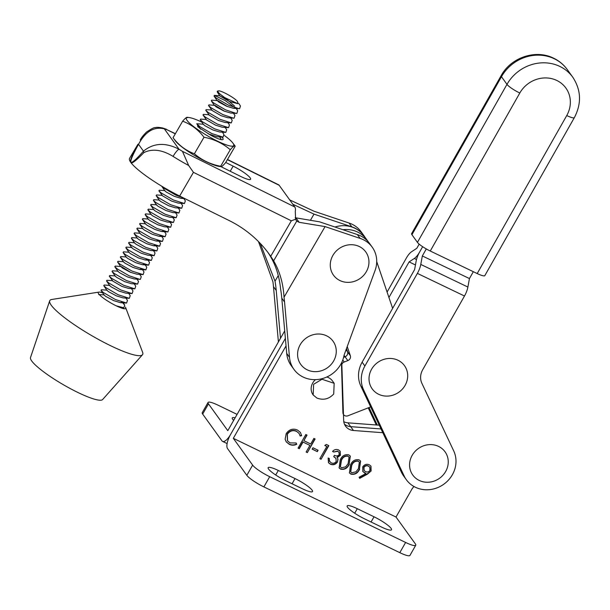 <?xml version="1.0" encoding="UTF-8"?>
<svg xmlns="http://www.w3.org/2000/svg" width="610" height="610" viewBox="0 0 610 610"><rect width="100%" height="100%" fill="white"/><g stroke="black" fill="none" stroke-linecap="round" stroke-linejoin="round"><path stroke-width="0.91" d="M388.928 297.489L409.096 261.911L415.456 264.961M369.042 407.533L377.293 425.056M409.096 261.911L414.297 258.488A11.933 4.224 -64.4 0 0 419.573 252.121L422.646 246.692L419.573 252.121A11.933 4.224 115.6 0 0 416.165 261.072L414.617 269.567L362.126 362.188A27.839 25.567 144.2 0 0 360.815 385.993L401.372 472.14A27.839 25.567 144.2 0 0 403.576 475.876L406.336 479.704A27.839 25.567 -35.8 0 1 404.133 475.968L363.575 389.82A27.839 25.567 -35.8 0 1 364.887 366.015L417.377 273.394L464.484 296.01L422.669 369.79A15.906 14.609 144.2 0 0 421.922 383.393L453.703 450.882A27.839 25.567 -35.8 0 1 452.391 474.694A27.839 25.567 -35.8 0 1 406.336 479.704M419.177 244.122L416.813 248.293L411.613 251.716A11.933 4.224 -64.4 0 0 406.336 258.083L387.083 292.06M376.294 424.979L368.234 407.846M426.306 248.941L422.333 255.948L469.441 278.556L467.893 287.051A11.933 4.224 115.6 0 1 464.484 296.01M473.329 271.694L469.441 278.556M422.333 255.948L420.778 264.435A11.933 4.224 115.6 0 1 417.377 273.394M334.455 253.066A19.886 18.262 -35.8 0 1 361.631 247.881A19.886 18.262 -35.8 0 1 364.772 274.004A19.886 18.262 -35.8 0 1 337.597 279.189A19.886 18.262 -35.8 0 1 334.455 253.066M200.194 128.512L199.744 128.321M224.51 135.58A27.374 4.728 -149.8 0 1 232.395 142.45A27.374 4.728 -149.8 0 1 232.845 143.014A27.374 4.728 -149.8 0 1 217.412 141.108A27.374 4.728 -149.8 0 1 187.651 121.161A27.374 4.728 -149.8 0 1 188.993 117.524A27.374 4.728 -149.8 0 1 201.849 122.13M230.267 149.74L220.66 166.271C220.98 167.346 222.619 166.164 225.586 162.725L235.193 146.202C234.873 145.119 233.226 146.301 230.267 149.74C222.818 143.327 214.064 139.156 203.999 137.242C198.242 129.686 191.128 124.333 182.649 121.199C185.593 117.776 187.232 116.601 187.575 117.661M175.84 141.482A27.374 4.728 -149.8 0 1 175.39 140.918L173.042 137.73C178.799 145.287 185.913 150.632 194.392 153.773C201.834 160.186 210.595 164.357 220.66 166.271L221.087 166.637L219.242 166.408A27.374 4.728 -149.8 0 1 196.557 156.625A27.374 4.728 -149.8 0 1 175.84 141.482M221.827 137.075A15.113 2.608 -149.8 0 1 222.375 137.685A15.113 2.608 -149.8 0 1 222.658 139.682A15.113 2.608 -149.8 0 1 210.526 135.092L197.823 126.796L197.282 123.777L203.526 124.249M219.951 137.372L221.125 139.606M235.193 146.202L232.845 143.014M182.649 121.199L173.042 137.73M203.999 137.242L194.392 153.773M197.327 124.066L196.603 123.86M125.332 307.066A15.906 2.745 -149.8 0 1 125.721 307.76A15.906 2.745 -149.8 0 1 125.736 308.431A15.906 2.745 -149.8 0 1 113.551 304.459A15.906 2.745 -149.8 0 1 98.896 294.15A15.906 2.745 -149.8 0 1 98.233 292.442A15.906 2.745 -149.8 0 1 98.82 292.121A15.906 2.745 -149.8 0 1 102.709 292.914M125.721 307.76L142.595 352.244A53.688 9.272 -149.8 0 1 142.45 354.776A53.688 9.272 -149.8 0 1 100.711 340.654A53.688 9.272 -149.8 0 1 52.063 306.296A53.688 9.272 -149.8 0 1 49.684 300.844A53.688 9.272 -149.8 0 1 51.812 299.464L98.82 292.121M142.45 354.776L102.648 399.512A41.754 7.213 -149.8 0 1 70.18 388.532A41.754 7.213 -149.8 0 1 32.353 361.806A41.754 7.213 -149.8 0 1 30.5 357.567L49.684 300.844M238.624 103.258L240.477 106.026L239.593 108.694L238.983 108.679L228.376 105.126L216.314 98.126L214.026 96.029L214.43 95.389L225.304 100.642L234.987 107.795M236.184 108.473L237.725 110.768L236.84 113.437L236.222 113.422L225.616 109.869L213.553 102.869L211.266 100.764L211.67 100.131L217.793 100.658L227.515 106.613M233.424 113.216L234.964 115.511L234.08 118.18L233.47 118.157L222.863 114.604L210.801 107.604L208.513 105.507L208.917 104.874L215.04 105.393L224.754 111.355M230.671 117.951L232.212 120.254L231.327 122.915L220.111 119.347L208.04 112.347L205.753 110.25L206.157 109.617L211.792 110.021L208.513 105.507M227.911 122.694L229.452 124.989L228.567 127.658L217.351 124.089L205.288 117.09L203 114.993L203.404 114.352L209.039 114.764L205.753 110.25M225.159 127.437L226.699 129.732L225.814 132.4L214.598 128.832L202.528 121.832L200.24 119.728L200.644 119.095L206.279 119.507L203 114.993M222.398 132.172L223.939 134.475L223.054 137.143L211.838 133.567L199.775 126.567L197.487 124.471L197.892 123.838M184.319 198.349L176.008 195.2L163.945 188.2L161.757 186.241M183.816 198.547L185.356 200.842L184.472 203.511L173.255 199.935L161.185 192.935L158.897 190.838L159.301 190.206L164.936 190.617M181.056 203.282L182.596 205.585L181.711 208.254L170.495 204.678L158.432 197.678L156.145 195.581L156.549 194.948L162.184 195.352L158.897 190.838M178.303 208.025L179.843 210.32L178.959 212.989L167.742 209.421L155.68 202.421L153.384 200.324L153.796 199.683L159.423 200.095M175.543 212.768L177.091 215.063L176.198 217.732L164.982 214.163L152.919 207.164L150.632 205.059L151.036 204.426L156.671 204.838M172.79 217.511L174.33 219.806L173.446 222.475L162.229 218.898L150.167 211.899L147.872 209.802L148.283 209.169L153.918 209.581M169.763 221.842L171.578 224.549L170.686 227.21L159.469 223.641L147.406 216.641L145.119 214.545L145.523 213.912L151.158 214.316M167.277 226.989L168.817 229.284L167.933 231.952L156.717 228.384L144.654 221.384L142.366 219.287L142.77 218.647L148.405 219.059M164.525 231.731L166.065 234.026L165.173 236.695L153.956 233.119L141.894 226.127L139.606 224.023L140.01 223.39L145.645 223.801M161.498 236.07L163.305 238.769L162.42 241.438L151.204 237.862L139.141 230.862L136.853 228.765L137.258 228.132L142.892 228.544M159.012 241.209L160.552 243.504L159.667 246.173L148.444 242.605L136.381 235.605L134.093 233.508L134.497 232.875L140.132 233.279M155.985 245.548L157.792 248.247L156.907 250.916L145.691 247.347L133.628 240.348L131.341 238.243L131.745 237.61L137.38 238.022M153.224 250.291L155.039 252.99L154.155 255.659L142.938 252.083L130.868 245.083L128.58 242.986L128.984 242.353L134.619 242.765M150.739 255.43L152.279 257.733L151.394 260.401L140.178 256.825L128.115 249.825L125.828 247.729L126.232 247.096L131.867 247.5M147.986 260.173L149.526 262.468L148.642 265.137L137.425 261.568L125.355 254.568L123.067 252.471L123.472 251.831L129.106 252.243M145.226 264.915L146.766 267.21L145.881 269.879L134.665 266.311L122.602 259.311L120.315 257.207L120.719 256.574L126.354 256.985M142.473 269.658L144.013 271.953L143.129 274.622L131.912 271.046L119.842 264.046L117.555 261.949L117.966 261.316L123.594 261.728M139.713 274.393L141.253 276.696L140.369 279.357L139.759 279.342L129.152 275.789L117.09 268.789L114.802 266.692L115.206 266.059L121.329 266.578L131.043 272.54M136.96 279.136L138.5 281.431L137.616 284.1L126.4 280.531L114.337 273.532L112.042 271.435L112.453 270.794L118.081 271.206M134.2 283.879L135.748 286.174L134.856 288.843L123.639 285.267L111.577 278.274L109.289 276.17L109.693 275.537L115.328 275.949M131.447 288.614L132.988 290.917L132.103 293.585L120.887 290.009L108.824 283.01L106.529 280.913L106.941 280.28L112.575 280.691L109.289 276.17M128.687 293.357L130.235 295.652L129.343 298.32L118.126 294.752L106.064 287.752L103.776 285.655L104.18 285.022L109.815 285.427M125.934 298.099L127.475 300.394L126.59 303.063L115.374 299.495L103.311 292.495L101.024 290.39L101.428 289.758L107.063 290.169M122.671 302.804L124.722 305.137L123.83 307.806L116.205 305.808M237.732 103.647L224.716 97.592A13.519 2.333 30.2 0 1 218.41 90.898A13.519 2.333 30.2 0 1 219.287 90.882C223.435 91.538 236.375 99.049 237.587 101.748L237.732 103.647L229.452 101.527L219.928 95.999L226.989 99.499L234.591 106.094M238.983 108.679L233.34 108.267L226.691 106.262L218.799 102.061L217.305 100.543M236.222 113.422L230.58 113.01L223.939 111.005L216.039 106.803L214.552 105.286M233.47 118.157L227.827 117.745L221.178 115.748L211.662 110.219M230.71 122.9L225.067 122.488L218.426 120.483L208.91 114.962M227.957 127.642L222.314 127.231L215.665 125.225L206.149 119.705M225.197 132.385L219.562 131.974L212.913 129.968L205.013 125.767L203.397 124.44L200.24 119.728M222.444 137.12L216.802 136.709L208.109 133.773M184.876 198.624L180.972 198.341L174.323 196.336L166.431 192.135L164.807 190.808L161.658 186.103M183.854 203.488L178.219 203.084L171.57 201.079L162.054 195.551M181.101 208.231L175.459 207.819L168.817 205.822L160.918 201.613L159.294 200.293L156.145 195.581M178.349 212.974L172.706 212.562L166.057 210.557L158.158 206.355L156.541 205.036L153.384 200.324M175.588 217.717L169.946 217.305L163.305 215.299L155.405 211.098L153.781 209.771L150.632 205.059M172.836 222.452L167.193 222.04L160.544 220.042L152.645 215.841L151.028 214.514L147.872 209.802M170.076 227.194L164.433 226.783L157.792 224.777L149.892 220.576L148.268 219.257L145.119 214.545M163.358 231.06L161.68 231.525L155.031 229.52L147.14 225.319L145.516 224L142.366 219.287M160.605 235.796L158.92 236.268L152.279 234.263L144.379 230.061L142.755 228.735L139.606 224.023M157.845 240.538L156.168 241.003L149.519 239.006L141.627 234.804L140.003 233.477L136.853 228.765M155.093 245.281L153.407 245.746L146.766 243.741L138.867 239.539L137.242 238.22L134.093 233.508M156.297 250.901L150.655 250.489L144.006 248.483L136.114 244.282L134.49 242.955L131.341 238.243M153.537 255.636L147.894 255.232L141.253 253.226L133.354 249.025L131.737 247.698L128.58 242.986M146.819 259.502L145.142 259.967L138.493 257.969L130.601 253.76L128.977 252.441L125.828 247.729M144.067 264.244L142.389 264.709L135.74 262.704L127.841 258.503L126.224 257.184L123.067 252.471M141.306 268.987L139.629 269.452L132.988 267.447L125.088 263.245L123.464 261.919L120.315 257.207M142.511 274.599L136.876 274.187L130.227 272.19L122.328 267.988L120.841 266.463M139.759 279.342L134.116 278.93L127.475 276.925L119.575 272.723L117.951 271.404L114.802 266.692M137.006 284.085L131.363 283.673L124.715 281.667L116.815 277.466L115.199 276.147L112.042 271.435M134.246 288.827L128.603 288.416L121.962 286.41L112.438 280.882M131.493 293.562L125.851 293.151L119.202 291.153L111.31 286.952L109.686 285.625L106.529 280.913M128.733 298.305L123.09 297.893L116.449 295.888L108.55 291.687L106.925 290.368L103.776 285.655M122.015 302.171L120.338 302.636L113.689 300.631L105.797 296.429L104.173 295.103L101.024 290.39M224.716 97.592L217.244 91.973L217.312 91.172L218.41 90.898M313.624 384.292L321.981 379.26L334.173 383.316L333.708 394.007C329.011 399.077 323.414 400.434 316.933 398.071L313.166 394.983L313.624 384.292M334.173 383.316L332.427 380.892A11.933 10.957 144.2 0 0 326.815 377.003M315.507 379.633A11.933 10.957 144.2 0 0 312.709 383.011A11.933 10.957 144.2 0 0 313.075 394.845A11.933 10.957 144.2 0 0 313.121 394.914M359.625 469.235C357.75 473.268 354.852 474.908 350.925 474.145L349.438 472.918L350.529 464.835C352.336 460.779 355.188 459.116 359.084 459.841L360.632 461.122L359.442 468.976C357.567 473.017 354.669 474.649 350.742 473.886L350.925 474.145M340.067 451.141L340.22 455.06L337.063 457.103L338.031 459.216L337.452 462.022C335.553 464.629 333.174 465.346 330.315 464.172L328.477 462.685L328.142 457.996L329.339 458.583L329.316 460.969L331.131 462.784C333.106 463.707 334.783 463.303 336.186 461.557L335.996 458.43L333.708 456.684L334.501 455.289C336.24 456.272 337.803 456.082 339.206 454.724L338.992 452.3L337.726 451.293L333.731 452.025L332.534 451.446C334.272 449.524 336.262 448.998 338.512 449.89L340.166 451.263L340.403 455.312L337.361 457.508M329.156 458.324L329.591 461.503M317.307 451.644L312.16 449.151L312.953 447.755L318.1 450.249L317.307 451.644L312.228 449.021M286.197 433.603C289.14 429.394 292.884 428.197 297.436 430.019L300.41 432.437L301.653 435.685L300.135 435.997L299.098 433.443L296.567 431.377C292.83 429.89 289.758 430.858 287.348 434.274L287.546 440.87L290.085 442.921L296.163 442.974L296.75 444.286C294.18 445.475 291.694 445.491 289.3 444.324L286.25 441.884L285.129 439.269L286.197 433.603M382.813 432.711L353.449 430.492A11.933 10.957 -35.8 0 1 345.588 426.199A11.933 10.957 -35.8 0 1 343.666 420.488L341.768 362.424M286.044 345.885L233.317 438.323L396.012 517.036L411.75 489.433A11.933 10.957 -35.8 0 1 414.022 486.544M299.274 448.701L298.069 448.121L305.823 434.518L307.028 435.105L303.849 440.679L310.711 444.004L313.898 438.422L315.096 439.002L307.341 452.605L306.136 452.025L309.918 445.399L303.048 442.075L299.274 448.701L298.145 447.992M326.83 446.467L324.772 445.468L326.358 444.454L328.828 445.651L321.073 459.254L319.869 458.667L326.83 446.467L324.916 445.369M349.324 464.248C347.448 468.289 344.551 469.921 340.632 469.159L339.137 467.939L340.227 459.849C342.035 455.792 344.886 454.13 348.783 454.862L350.331 456.135L349.141 463.996C347.265 468.03 344.368 469.67 340.441 468.907L340.632 469.159M371.109 470.996L367.289 474.245L359.671 478.37L359.099 477.226L365.969 473.497L362.858 471.576L362.706 466.909C364.437 464.454 366.648 463.752 369.34 464.805L370.987 466.17L371.109 470.996L367.106 473.985L359.526 478.095M202.665 414.076L208.483 403.873A15.906 2.798 -150.3 0 1 208.056 402.47L202.238 412.673A15.906 2.798 29.7 0 0 202.665 414.076L221.979 440.87A11.933 4.224 115.8 0 0 222.604 441.404A11.933 4.224 115.8 0 0 230.557 434.495L285.381 338.39L230.557 434.495A11.933 4.224 -64.2 0 0 227.499 448.525L246.821 475.32L252.639 465.117L233.317 438.323M379.275 425.2L347.929 422.837L350.689 426.664A11.933 10.957 -35.8 0 1 344.437 424.125A11.933 10.957 -35.8 0 0 350.689 426.664L381.044 428.952L350.689 426.664L353.449 430.492M405.62 542.458A15.906 2.798 29.7 0 0 415.753 545.233L409.935 555.436A15.906 2.798 -150.3 0 1 399.802 552.66L405.62 542.458L269.704 476.7L263.886 486.902L399.802 552.66M263.886 486.902A15.906 2.798 -150.3 0 1 246.821 475.32M415.753 545.233A15.906 2.798 29.7 0 0 415.326 543.83L396.012 517.036M295.034 478.568L278.297 470.47A15.906 2.798 29.7 0 0 268.156 467.687A15.906 2.798 29.7 0 0 285.655 480.672L302.392 488.77A15.906 2.798 29.7 0 0 312.526 491.553A15.906 2.798 29.7 0 0 295.034 478.568L292.06 483.776M374.029 516.792L357.292 508.694A15.906 2.798 29.7 0 0 347.159 505.911A15.906 2.798 29.7 0 0 364.658 518.896L381.395 526.994A15.906 2.798 29.7 0 0 391.529 529.77A15.906 2.798 29.7 0 0 374.029 516.792L371.063 522M252.639 465.117A15.906 2.798 29.7 0 0 269.704 476.7M300.318 432.315L301.653 435.685M301.47 435.433L300.082 435.715M299.007 433.321L296.567 431.377M296.384 431.117C292.647 429.638 289.575 430.607 287.165 434.023L287.348 434.274M287.165 434.023L287.455 440.74M296.102 442.997L296.75 444.286M296.567 444.034C293.997 445.224 291.511 445.231 289.11 444.065L289.3 444.324M289.11 444.065L286.159 441.754M306.769 434.976L303.849 440.679M314.836 438.88L307.341 452.605M307.158 452.353L306.212 451.896M303.048 442.075L309.918 445.399M302.865 441.823L299.083 448.449M317.84 450.127L317.124 451.392M328.569 445.521L321.073 459.254M320.89 458.995L319.945 458.537M338.893 452.178L337.726 451.293M337.543 451.034L333.731 452.025M333.548 451.774L332.641 451.331M337.063 457.103L338.031 459.216M337.848 458.964L337.452 462.022M337.269 461.77C335.363 464.37 332.984 465.087 330.132 463.913L330.315 464.172M330.132 463.913L328.386 462.555M329.133 460.71L329.499 461.381M335.904 458.308L333.769 456.57M340.441 468.907L339.046 467.801M350.231 456.013L349.141 463.996M348.95 457.004L347.845 456.021C344.795 455.594 342.591 456.974 341.249 460.169L340.327 466.764M348.028 456.272C344.978 455.845 342.782 457.233 341.432 460.42L340.418 466.894L341.463 467.786L345.672 466.841L348.127 463.661L349.042 457.126L347.845 456.021M350.742 473.886L349.347 472.788M360.533 460.992L359.442 468.976M359.252 461.983L358.146 461C355.096 460.573 352.893 461.961 351.551 465.155L350.628 471.743M358.329 461.259C355.279 460.832 353.076 462.212 351.734 465.407L350.719 471.881L351.764 472.765L355.965 471.82L358.428 468.648L359.343 462.113L358.146 461M364.505 472.925L365.969 473.497M364.322 472.666L362.767 471.446M370.895 466.04L370.926 470.737M369.66 467.085L368.303 465.918C366.503 465.155 364.986 465.575 363.758 467.168L364.079 470.401M363.941 467.42L364.17 470.531L365.527 471.637C367.296 472.399 368.775 471.965 369.95 470.333L369.751 467.207L368.486 466.17C366.686 465.407 365.176 465.826 363.941 467.42L363.758 467.168M284.71 330.894L227.797 430.668L208.483 403.873M347.929 422.837A11.933 10.957 -35.8 0 1 343.773 421.693M233.645 420.42A15.906 2.798 -150.3 0 1 232.28 417.926A15.906 2.798 -150.3 0 1 235.117 417.842M237.084 414.388L218.189 405.246A15.906 2.798 -150.3 0 0 208.056 402.47M392.634 308.355L376.721 261.644M347.227 346.564L350.331 355.683A3.98 3.652 -35.8 0 1 347.837 360.601L344.215 362.02A3.98 3.652 144.2 0 0 341.539 365.909L342.919 412.695A3.98 3.652 144.2 0 0 347.974 415.768L370.659 406.9M344.048 355.348L345.077 356.774L343.613 357.346L345.077 356.774A3.98 3.652 -35.8 0 0 347.57 351.856A3.98 3.652 -35.8 0 1 345.077 356.774L347.837 360.601M346.472 348.623L347.57 351.856L346.472 348.623M334.943 227.019A27.839 25.567 144.2 0 1 363.911 235.773L366.671 239.6A27.839 25.567 144.2 0 0 342.95 229.711A27.839 25.567 144.2 0 1 366.671 239.6L368.318 241.888M301.767 342.362A19.886 18.262 -35.8 0 1 328.942 337.185A19.886 18.262 -35.8 0 1 332.084 363.308A19.886 18.262 -35.8 0 1 304.909 368.486A19.886 18.262 -35.8 0 1 301.767 342.362M373.198 366.808A19.886 18.262 -35.8 0 1 400.374 361.631A19.886 18.262 -35.8 0 1 403.515 387.754A19.886 18.262 -35.8 0 1 376.339 392.932A19.886 18.262 -35.8 0 1 373.198 366.808M295.606 219.234L291.336 220.812L193.439 172.34L188.658 165.47A45.735 7.899 -149.8 0 1 173.065 156.396A7.953 1.563 -57.8 0 1 179.05 149.252A37.782 6.527 30.2 0 0 182.459 151.356L294.836 207.004A11.933 4.247 116.3 0 1 295.278 211.517L295.606 219.234L296.742 221.11L299.152 222.314L325.077 226.592L360.129 238.403A27.839 25.567 -35.8 0 1 372.222 247.172A27.839 25.567 -35.8 0 1 375.074 270.482L344.078 355.157A28.312 26.001 -35.8 0 1 340.632 364.574A28.312 26.001 -35.8 0 1 293.959 369.393A28.312 26.001 -35.8 0 1 289.483 357.277L284.55 301.996A127.254 116.876 144.2 0 0 284.024 297.207C283.246 283.536 279.784 271.412 273.638 260.836L270.71 256.284A127.254 116.876 -35.8 0 0 269.475 254.538A127.254 116.876 -35.8 0 0 229.253 220.599L179.66 196.039A45.735 7.899 -149.8 0 1 131.234 163.007A45.735 7.899 -149.8 0 1 130.776 162.405L131.524 162.321C133.071 162.138 137.052 158.425 143.472 151.166C153.583 142.87 165.44 142.237 179.05 149.252L164.334 128.847C154.017 126.354 145.416 131.508 138.531 144.311C133.491 153.484 130.921 159.164 130.822 161.353L130.776 162.405A45.735 7.899 30.2 0 1 130.387 161.825C130.357 159.446 132.866 153.606 137.913 144.303L129.541 158.379A45.735 7.899 30.2 0 0 130.387 161.825A7.953 6.169 2.4 0 1 130.822 161.353M294.836 207.004L279.197 185.31L227.37 159.652M225.731 162.466L233.165 166.149L230.206 171.242M220.866 166.614L240.523 176.359A15.906 2.745 30.2 0 0 250.596 179.249A15.906 2.745 30.2 0 0 233.165 166.149M267.95 252.456C274.996 262.834 279.205 274.98 280.577 288.888A127.254 116.876 -35.8 0 1 281.789 298.168L286.723 353.449A28.312 26.001 144.2 0 0 291.199 365.565L293.959 369.393M280.501 338.275L276.231 290.452A127.254 116.876 144.2 0 0 275.019 281.179L260.218 243.367M258.495 241.598L272.944 281.828A127.254 116.876 -35.8 0 1 273.471 286.624L278.404 341.905A28.312 26.001 144.2 0 0 278.404 341.943M372.222 247.172L369.462 243.344A27.839 25.567 144.2 0 0 357.368 234.575L319.564 221.834L295.156 217.724M296.308 220.599L296.742 221.11L273.638 260.836M292.678 204.182L314.005 214.125L351.81 226.859A27.839 25.567 -35.8 0 1 363.903 235.635L361.143 231.808A27.839 25.567 144.2 0 0 349.05 223.031L313.99 211.22L289.529 199.821M363.903 235.635A27.839 25.567 -35.8 0 1 364.925 237.176M227.477 159.469L278.587 184.777A11.933 4.247 116.3 0 1 279.197 185.31M325.077 226.592L284.024 297.207M314.005 214.125L310.398 220.324M278.267 275.59L275.019 281.179M173.065 156.396C162.085 149.709 152.363 148.444 143.899 152.599C137.174 159.576 132.957 163.045 131.234 163.007A7.953 7.106 -96.2 0 1 131.524 162.321M175.398 133.681L166.82 129.663A37.782 6.527 30.2 0 0 164.334 128.847A7.953 6.321 106.9 0 0 162.725 128.016A7.953 6.321 106.9 0 1 162.725 128.016C159.035 127.269 156.625 127.132 155.489 127.597C154.513 127.2 151.532 128.679 146.537 132.042C143.213 135.382 141.124 138.02 140.254 139.964L140.254 139.964M182.459 151.356L188.658 165.47M137.913 144.303A7.953 0.991 28.8 0 1 138.531 144.311L143.472 151.166A7.953 3.149 -138.5 0 0 143.899 152.599M162.397 127.925A7.953 6.321 106.9 0 1 162.702 128.008L166.56 129.305M413.755 452.955A19.886 18.262 -35.8 0 1 440.931 447.77A19.886 18.262 -35.8 0 1 444.072 473.894A19.886 18.262 -35.8 0 1 416.897 479.079A19.886 18.262 -35.8 0 1 413.755 452.955M417.438 242.368L506.979 84.363A39.764 36.524 -35.8 0 1 559.812 66.414A39.764 36.524 -35.8 0 1 572.775 77.203C581.178 90.067 581.711 103.532 574.368 117.608A11.933 2.112 -150.5 0 1 566.743 115.557A27.839 25.567 144.2 0 0 556.785 80.451A27.839 25.567 144.2 0 0 519.804 93.025L430.263 251.023A11.933 2.112 -150.5 0 1 417.438 242.368L411.925 234.713A11.933 2.112 -150.5 0 1 411.605 233.66L501.145 75.655A11.933 2.112 29.5 0 0 501.466 76.707L411.925 234.713M574.368 117.608L484.828 275.613A11.933 2.112 -150.5 0 1 477.203 273.554L566.743 115.557M430.263 251.023L477.203 273.554M414.297 258.488L416.508 259.547M420.778 264.435L467.893 287.051M362.126 362.188L364.887 366.015M363.575 389.82L360.815 385.993M404.133 475.968L401.372 472.14M354.707 513.223L357.292 508.694M275.705 474.999L278.297 470.47M350.331 355.683L346.061 349.759M344.215 362.02L342.774 360.022M175.291 133.857L166.82 129.663M284.55 301.996L281.789 298.168M276.231 290.452L273.471 286.624M360.129 238.403L357.368 234.575M299.152 222.314L296.002 217.945M289.483 357.277L286.723 353.449M291.336 220.812L270.71 256.284M193.439 172.34L179.66 196.039M351.81 226.859L349.05 223.031M501.145 75.655C510.905 57.485 535.664 49.074 553.666 58.217C559.164 60.87 563.693 64.652 567.254 69.548A39.764 36.524 144.2 0 0 554.292 58.758A39.764 36.524 144.2 0 0 501.466 76.707L506.979 84.363A11.933 2.112 29.5 0 0 519.804 93.025M188.993 117.524L187.148 117.288M214.43 95.389L220.065 95.8M220.995 138.935L219.371 136.51M124.722 305.137L123.182 302.842M98.668 294.5L104.302 294.912M219.928 95.999L217.236 91.973M217.175 100.742L214.026 96.029M214.415 105.477L211.266 100.764M200.637 129.183L197.487 124.471M161.68 231.525L167.323 231.937M158.92 236.268L164.563 236.68M156.168 241.003L161.81 241.415M153.407 245.746L159.05 246.158M145.142 259.967L150.784 260.378M142.389 264.709L148.024 265.121M139.629 269.452L145.272 269.864M120.711 266.661L117.555 261.949M120.338 302.636L125.98 303.048M120.178 307.562L123.22 307.783M222.604 441.404L227.103 443.584M572.775 77.203L567.254 69.548"/></g></svg>
